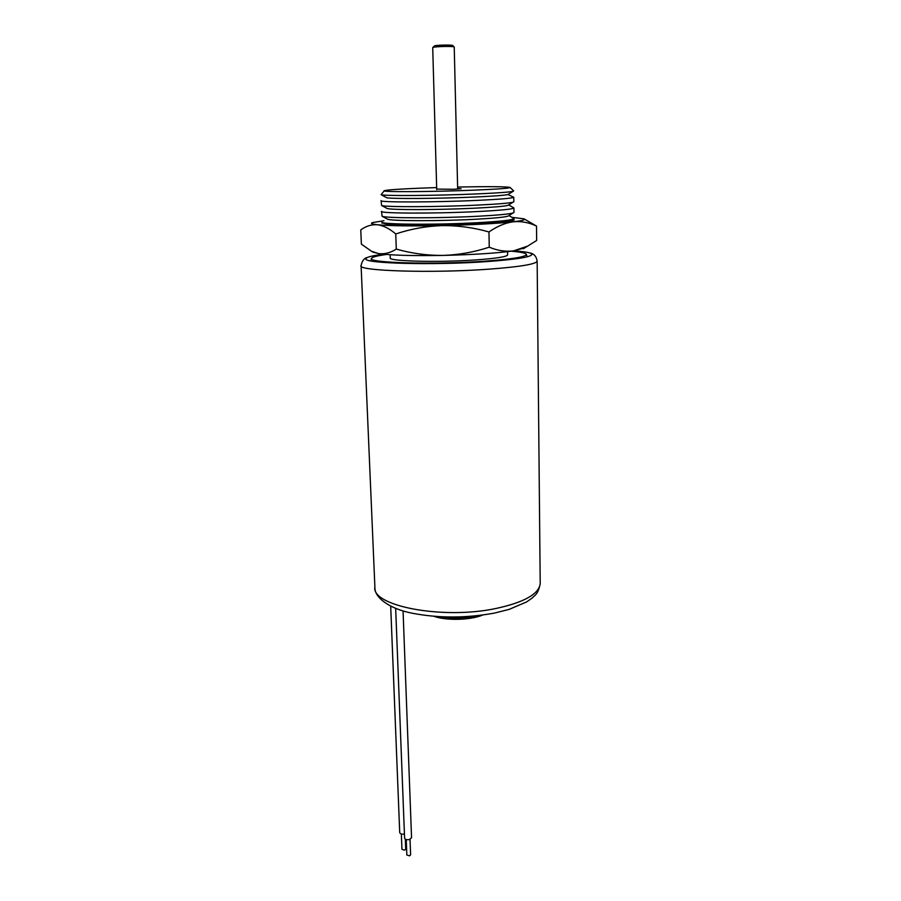 <?xml version="1.0" encoding="UTF-8"?>
<svg xmlns="http://www.w3.org/2000/svg" width="901" height="901" viewBox="0 0 901 901"><rect width="100%" height="100%" fill="white"/><g stroke="black" fill="none" stroke-linecap="round" stroke-linejoin="round"><path stroke-width="1.35" d="M432.795 47.505L434.631 45.816C437.402 44.994 452.561 44.768 452.73 45.534L454.194 46.987M454.228 47.066L454.205 46.998C454.025 46.12 436.501 46.39 433.313 47.325L432.717 47.629L436.715 189.627M382.869 222.738L382.058 223.166M514.066 219.439L514.077 219.607C517.32 223.166 410.676 227.142 387.284 224.248L381.979 222.896M360.772 229.901C365.975 226.083 371.527 224.372 377.44 224.754C383.454 225.565 389.547 228.629 395.753 233.956L396.294 249.081C390.448 252.832 384.547 254.33 378.578 253.586L371.516 251.278L361.38 244.137L360.772 229.901M395.753 233.956C410.732 228.944 426.162 226.162 442.042 225.61C457.967 225.464 473.611 227.581 488.973 231.962L489.254 247.178C474.095 252.167 458.632 254.915 442.853 255.422C427.029 255.535 411.52 253.429 396.294 249.081M488.973 231.962C497.115 226.264 505.224 222.874 513.322 221.77C521.431 221.072 529.157 222.513 536.512 226.083L536.647 240.477L527.727 246.074L513.728 250.838C505.664 251.875 497.51 250.658 489.254 247.178M536.512 226.083L524.393 219.056M383.939 220.711L372.53 222.603C370.198 223.437 371.831 224.158 377.44 224.754C389.908 225.914 411.442 226.196 442.042 225.61C472.912 224.856 496.676 223.583 513.322 221.77C522.456 220.689 526.015 219.709 523.988 218.83L512.173 217.366M373.07 252.1L378.578 253.586C391 255.321 412.433 255.929 442.853 255.422C473.554 254.701 497.183 253.17 513.728 250.838L524.776 247.854M438.877 616.667C451.942 619.01 464.939 618.66 477.857 615.653M433.978 616.329C446.491 620.812 470.468 620.192 482.722 615.045M383.409 254.183L374.106 255.647C369.027 256.639 366.324 257.63 366.009 258.621C361.391 263.419 433.043 265.48 487.159 261.572C515.507 259.499 530.419 257.168 531.883 254.589C532.074 253.598 529.844 252.731 525.193 251.965L514.28 250.76M401.35 834.011L401.959 849.361L404.594 850.15L405.709 849.204L405.315 839.169M390.696 606.17L399.717 832.558C400.168 833.943 401.745 834.427 404.436 834.022M410.034 839.372L410.619 854.869L409.493 855.826L406.835 855.015L406.238 839.574M411.554 837.727L409.493 839.552C406.723 840.025 405.09 839.541 404.594 838.088L395.663 608.366M457.652 188.523L461.109 188.748L453.304 189.289L436.692 189.075M508.795 215.654L508.006 216.139C504.391 217.242 493.557 218.279 475.503 219.258C439.249 221.229 390.302 221.094 387.453 219.146L387.148 218.977M513.975 212.354L513.165 212.951C509.335 214.1 497.577 215.204 477.913 216.251C438.37 218.357 384.975 218.267 382.114 216.24L381.528 211.453M508.93 215.564L514.054 218.65C512.793 220.035 500.787 221.376 478.048 222.671C435.149 225.07 378.397 224.518 381.934 221.95M508.648 204.944L507.984 205.349C504.56 206.306 493.658 207.241 475.266 208.165C438.618 209.989 389.232 210.057 386.957 208.401L386.698 208.255M513.829 201.678L513.165 202.151C509.538 203.142 497.712 204.122 477.688 205.09C437.706 207.05 383.837 207.185 381.596 205.473L381.123 200.743M508.705 204.899L513.908 207.985C512.646 209.167 500.607 210.35 477.812 211.544C434.823 213.751 377.958 213.503 381.528 211.307M513.829 201.801L513.761 197.274L507.939 194.537C504.729 195.337 493.759 196.17 475.03 197.015C437.987 198.704 388.162 198.986 386.473 197.623L386.259 197.499M513.761 197.274C512.489 198.254 500.427 199.279 477.586 200.371C434.496 202.387 377.519 202.455 381.112 200.63M510.124 187.476L513.649 190.933L513.142 191.316C509.741 192.127 497.848 192.994 477.451 193.895C437.041 195.686 382.688 196.058 381.1 194.672L384.243 190.854M436.658 187.577L421.004 188.14C399.706 189.007 387.509 189.841 384.434 190.652C378.127 192.172 433.404 191.902 475.717 190.088C498.726 189.097 510.18 188.208 510.101 187.442C506.204 186.575 488.714 186.428 457.618 187.036M386.495 254.465C377.632 255.681 372.687 256.92 371.64 258.204C365.254 262.81 432.964 264.905 484.479 261.2C511.948 259.184 525.914 256.931 526.364 254.442C525.902 253.091 520.846 252.01 511.216 251.199M390.133 254.724L390.257 257.821C387.216 261.234 437.548 262.642 475.537 259.939C495.787 258.474 506.486 256.819 507.635 254.96L507.635 254.746M361.11 265.93L374.884 586.844C370.93 605.911 442.526 619.911 496.102 608.457C524.123 602.341 538.821 594.108 540.206 583.78L540.195 582.553M537.154 260.975L537.154 261.301C535.633 264.207 519.854 266.809 489.829 269.106C432.311 273.431 356.132 270.964 361.098 265.558C362.146 260.761 364.241 258.069 367.383 257.495M454.228 47.032L457.663 189.075M523.29 248.755L527.727 246.074M373.645 252.415L371.516 251.278M374.94 588.083C374.793 597.442 389.209 608.907 412.816 613.333C439.091 618.277 466.267 618.21 494.345 613.108L509.144 609.391L526.702 601.891L532.311 597.937C534.721 595.077 537.863 595.054 540.206 583.78L537.154 261.301C536.444 256.346 533.91 253.553 529.563 252.911M411.554 837.817L403.062 610.901M387.453 219.146L382.114 216.24M386.957 208.401L381.596 205.473M386.473 197.623L381.1 194.672M371.527 258.621L370.897 260.907M381.979 223.065L381.945 222.119M514.077 219.607L514.054 218.65M513.975 212.501L513.908 207.985M507.635 254.96L507.578 251.649M526.364 254.442L527.164 256.808M507.939 194.537L513.142 191.316M507.984 205.349L513.165 202.151M508.006 216.139L513.165 212.951"/></g></svg>
